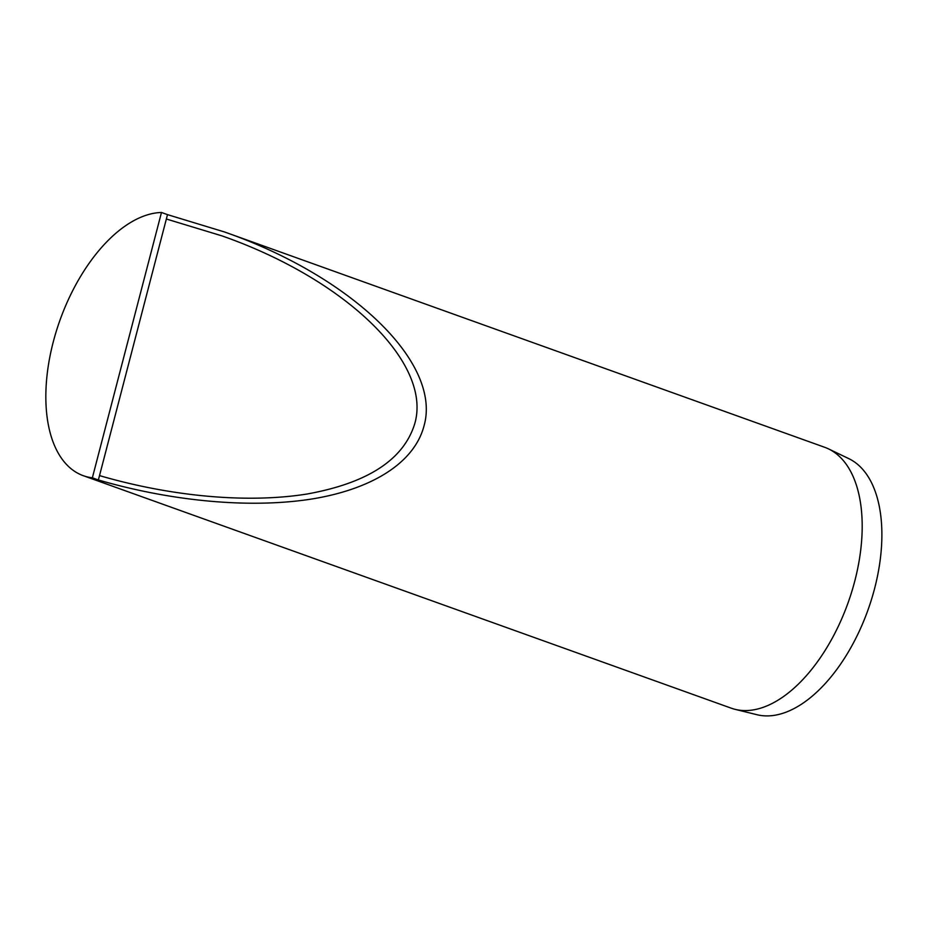 <?xml version="1.0" encoding="UTF-8"?>
<svg xmlns="http://www.w3.org/2000/svg" width="928" height="928" viewBox="0 0 928 928"><rect width="100%" height="100%" fill="white"/><g stroke="black" fill="none" stroke-linecap="round" stroke-linejoin="round"><path stroke-width="1.39" d="M98.38 479.973L92.359 477.804L161.472 212.477L167.492 214.635L98.38 479.973A138.55 74.449 109.7 0 1 89.308 477.85A138.55 74.449 -70.3 0 0 98.38 479.973L99.516 475.6C171.958 496.747 248.298 503.498 307.272 493.974C367.801 483.001 403.599 459.638 414.688 423.899C432.564 363.474 346.538 279.525 222.024 235.898L166.356 219.008L167.492 214.635L224.657 232.012C353.406 277.112 442.354 363.915 423.876 426.393C414.317 462.086 373.578 488.696 312.968 498.823C252.068 508.695 173.234 501.77 98.38 479.973M161.472 212.477A138.55 74.449 -70.3 0 0 55.541 333.732A138.55 74.449 -70.3 0 0 83.276 475.693A138.55 74.449 -70.3 0 0 92.359 477.804M224.657 232.012L824.76 447.319A138.55 74.449 109.7 0 1 828.588 448.932A138.55 74.449 109.7 0 1 854.792 581.009A138.55 74.449 109.7 0 1 735.15 709.352A138.55 74.449 109.7 0 1 731.171 708.157L83.276 475.693M828.588 448.932L848.83 458.652A136.23 73.196 109.7 0 1 874.605 588.526A136.23 73.196 109.7 0 1 756.958 714.711L735.15 709.352"/></g></svg>
